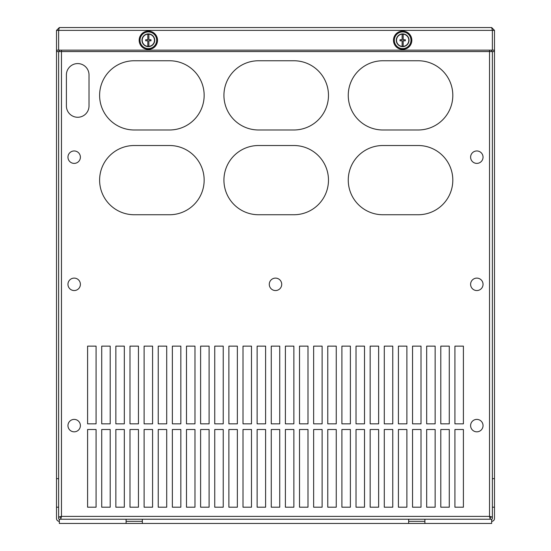<?xml version="1.0" encoding="UTF-8"?>
<svg xmlns="http://www.w3.org/2000/svg" width="551" height="551" viewBox="0 0 551 551"><rect width="100%" height="100%" fill="white"/><g stroke="black" fill="none" stroke-linecap="round" stroke-linejoin="round"><path stroke-width="0.83" d="M491.809 51.567A2.266 2.266 0 0 1 491.664 51.567L491.664 50.155M491.664 519.214L424.904 519.214L424.904 523.45L491.664 523.45L491.664 519.214A0.709 0.709 0 0 0 492.367 518.505L492.367 507.202L494.488 507.202L494.488 51.567L489.543 51.567L489.543 50.155M408.656 521.329L424.904 521.329L408.656 521.329M424.904 519.214L408.656 519.214L408.656 523.45L424.904 523.45M142.344 521.329L126.096 521.329L142.344 521.329M58.633 507.202L58.633 478.654L56.512 478.654L56.512 507.202L58.633 507.202L58.633 518.505A0.709 0.709 0 0 0 59.336 519.214L126.096 519.214L126.096 523.45L408.656 523.45M59.336 519.214L59.336 523.45L126.096 523.45M59.336 27.55L56.512 30.374L58.633 30.374L59.336 27.55L491.664 27.55L492.367 30.374L58.633 30.374L58.633 50.155L56.512 50.155L56.512 51.567A2.121 2.121 0 0 1 57.049 50.155M59.336 50.155L59.336 51.567A2.259 2.259 0 0 1 59.198 51.567M56.512 507.202L56.512 518.505A2.824 2.824 0 0 0 59.336 521.329M56.512 478.654L56.512 51.567L58.633 51.567L58.633 478.654M142.344 523.45L142.344 519.214L408.656 519.214M142.344 519.214L126.096 519.214M494.488 507.202L494.488 518.505A2.824 2.824 0 0 1 491.664 521.329M492.367 507.202L492.367 478.654L494.488 478.654M492.367 478.654L492.367 51.567M491.664 27.55L494.488 30.374L492.367 30.374L492.367 50.155L494.488 50.155L494.488 51.567A2.121 2.121 0 0 0 493.951 50.155M148.343 46.408A6.144 6.144 0 0 0 154.494 40.264A6.144 6.144 0 0 0 147.82 34.141A6.144 6.144 0 0 0 142.199 40.264A6.144 6.144 0 0 0 148.343 46.408M402.657 46.408A6.144 6.144 0 0 0 408.801 40.264A6.144 6.144 0 0 0 402.127 34.141A6.144 6.144 0 0 0 396.506 40.264A6.144 6.144 0 0 0 402.657 46.408M454.926 346.138L454.926 423.843L463.405 423.843L463.405 346.138L454.926 346.138M454.926 429.498L454.926 507.202L463.405 507.202L463.405 429.498L454.926 429.498M440.8 346.138L440.8 423.843L449.279 423.843L449.279 346.138L440.8 346.138M440.8 429.498L440.8 507.202L449.279 507.202L449.279 429.498L440.8 429.498M426.674 346.138L426.674 423.843L435.145 423.843L435.145 346.138L426.674 346.138M426.674 429.498L426.674 507.202L435.145 507.202L435.145 429.498L426.674 429.498M412.541 346.138L412.541 423.843L421.019 423.843L421.019 346.138L412.541 346.138M412.541 429.498L412.541 507.202L421.019 507.202L421.019 429.498L412.541 429.498M398.414 346.138L398.414 423.843L406.893 423.843L406.893 346.138L398.414 346.138M398.414 429.498L398.414 507.202L406.893 507.202L406.893 429.498L398.414 429.498M384.288 346.138L384.288 423.843L392.767 423.843L392.767 346.138L384.288 346.138M384.288 429.498L384.288 507.202L392.767 507.202L392.767 429.498L384.288 429.498M370.162 346.138L370.162 423.843L378.633 423.843L378.633 346.138L370.162 346.138M370.162 429.498L370.162 507.202L378.633 507.202L378.633 429.498L370.162 429.498M356.029 346.138L356.029 423.843L364.507 423.843L364.507 346.138L356.029 346.138M356.029 429.498L356.029 507.202L364.507 507.202L364.507 429.498L356.029 429.498M341.902 346.138L341.902 423.843L350.381 423.843L350.381 346.138L341.902 346.138M341.902 429.498L341.902 507.202L350.381 507.202L350.381 429.498L341.902 429.498M327.776 346.138L327.776 423.843L336.255 423.843L336.255 346.138L327.776 346.138M327.776 429.498L327.776 507.202L336.255 507.202L336.255 429.498L327.776 429.498M313.643 346.138L313.643 423.843L322.121 423.843L322.121 346.138L313.643 346.138M313.643 429.498L313.643 507.202L322.121 507.202L322.121 429.498L313.643 429.498M299.517 346.138L299.517 423.843L307.995 423.843L307.995 346.138L299.517 346.138M299.517 429.498L299.517 507.202L307.995 507.202L307.995 429.498L299.517 429.498M285.39 346.138L285.39 423.843L293.869 423.843L293.869 346.138L285.39 346.138M285.39 429.498L285.39 507.202L293.869 507.202L293.869 429.498L285.39 429.498M271.264 346.138L271.264 423.843L279.736 423.843L279.736 346.138L271.264 346.138M271.264 429.498L271.264 507.202L279.736 507.202L279.736 429.498L271.264 429.498M257.131 346.138L257.131 423.843L265.61 423.843L265.61 346.138L257.131 346.138M257.131 429.498L257.131 507.202L265.61 507.202L265.61 429.498L257.131 429.498M243.005 346.138L243.005 423.843L251.483 423.843L251.483 346.138L243.005 346.138M243.005 429.498L243.005 507.202L251.483 507.202L251.483 429.498L243.005 429.498M228.879 346.138L228.879 423.843L237.357 423.843L237.357 346.138L228.879 346.138M228.879 429.498L228.879 507.202L237.357 507.202L237.357 429.498L228.879 429.498M214.745 346.138L214.745 423.843L223.224 423.843L223.224 346.138L214.745 346.138M214.745 429.498L214.745 507.202L223.224 507.202L223.224 429.498L214.745 429.498M200.619 346.138L200.619 423.843L209.098 423.843L209.098 346.138L200.619 346.138M200.619 429.498L200.619 507.202L209.098 507.202L209.098 429.498L200.619 429.498M186.493 346.138L186.493 423.843L194.971 423.843L194.971 346.138L186.493 346.138M186.493 429.498L186.493 507.202L194.971 507.202L194.971 429.498L186.493 429.498M172.367 346.138L172.367 423.843L180.838 423.843L180.838 346.138L172.367 346.138M172.367 429.498L172.367 507.202L180.838 507.202L180.838 429.498L172.367 429.498M158.233 346.138L158.233 423.843L166.712 423.843L166.712 346.138L158.233 346.138M158.233 429.498L158.233 507.202L166.712 507.202L166.712 429.498L158.233 429.498M144.107 346.138L144.107 423.843L152.586 423.843L152.586 346.138L144.107 346.138M144.107 429.498L144.107 507.202L152.586 507.202L152.586 429.498L144.107 429.498M129.981 346.138L129.981 423.843L138.459 423.843L138.459 346.138L129.981 346.138M129.981 429.498L129.981 507.202L138.459 507.202L138.459 429.498L129.981 429.498M115.855 346.138L115.855 423.843L124.326 423.843L124.326 346.138L115.855 346.138M115.855 429.498L115.855 507.202L124.326 507.202L124.326 429.498L115.855 429.498M101.721 346.138L101.721 423.843L110.2 423.843L110.2 346.138L101.721 346.138M101.721 429.498L101.721 507.202L110.2 507.202L110.2 429.498L101.721 429.498M87.595 346.138L87.595 423.843L96.074 423.843L96.074 346.138L87.595 346.138M87.595 429.498L87.595 507.202L96.074 507.202L96.074 429.498L87.595 429.498M80.391 157.18A6.219 6.219 0 0 0 74.171 150.96A6.219 6.219 0 0 0 67.959 157.18A6.219 6.219 0 0 0 74.171 163.392A6.219 6.219 0 0 0 80.391 157.18M80.391 284.33A6.219 6.219 0 0 0 74.171 278.11A6.219 6.219 0 0 0 67.959 284.33A6.219 6.219 0 0 0 74.171 290.549A6.219 6.219 0 0 0 80.391 284.33M281.719 284.33A6.219 6.219 0 0 0 275.5 278.11A6.219 6.219 0 0 0 269.281 284.33A6.219 6.219 0 0 0 275.5 290.549A6.219 6.219 0 0 0 281.719 284.33M80.391 425.613A6.219 6.219 0 0 0 74.171 419.394A6.219 6.219 0 0 0 67.959 425.613A6.219 6.219 0 0 0 74.171 431.826A6.219 6.219 0 0 0 80.391 425.613M483.041 157.18A6.219 6.219 0 0 0 476.829 150.96A6.219 6.219 0 0 0 470.609 157.18A6.219 6.219 0 0 0 476.829 163.392A6.219 6.219 0 0 0 483.041 157.18M483.041 284.33A6.219 6.219 0 0 0 476.829 278.11A6.219 6.219 0 0 0 470.609 284.33A6.219 6.219 0 0 0 476.829 290.549A6.219 6.219 0 0 0 483.041 284.33M483.041 425.613A6.219 6.219 0 0 0 476.829 419.394A6.219 6.219 0 0 0 470.609 425.613A6.219 6.219 0 0 0 476.829 431.826A6.219 6.219 0 0 0 483.041 425.613M418.195 214.745A34.617 34.617 0 0 0 452.812 180.136A34.617 34.617 0 0 0 418.195 145.519L382.876 145.519A34.617 34.617 0 0 0 348.26 180.136A34.617 34.617 0 0 0 382.876 214.745L418.195 214.745M293.869 214.745A34.617 34.617 0 0 0 328.479 180.136A34.617 34.617 0 0 0 293.869 145.519L258.543 145.519A34.617 34.617 0 0 0 223.933 180.136A34.617 34.617 0 0 0 258.543 214.745L293.869 214.745M169.536 214.745A34.617 34.617 0 0 0 204.152 180.136A34.617 34.617 0 0 0 169.536 145.519L134.217 145.519A34.617 34.617 0 0 0 99.607 180.136A34.617 34.617 0 0 0 134.217 214.745L169.536 214.745M418.195 129.981A34.617 34.617 0 0 0 452.812 95.364A34.617 34.617 0 0 0 418.195 60.755L382.876 60.755A34.617 34.617 0 0 0 348.26 95.364A34.617 34.617 0 0 0 382.876 129.981L418.195 129.981M293.869 129.981A34.617 34.617 0 0 0 328.479 95.364A34.617 34.617 0 0 0 293.869 60.755L258.543 60.755A34.617 34.617 0 0 0 223.933 95.364A34.617 34.617 0 0 0 258.543 129.981L293.869 129.981M169.536 129.981A34.617 34.617 0 0 0 204.152 95.364A34.617 34.617 0 0 0 169.536 60.755L134.217 60.755A34.617 34.617 0 0 0 99.607 95.364A34.617 34.617 0 0 0 134.217 129.981L169.536 129.981M89.007 74.881A11.302 11.302 0 0 0 77.705 63.579A11.302 11.302 0 0 0 66.402 74.881L66.402 105.964A11.302 11.302 0 0 0 77.705 117.267A11.302 11.302 0 0 0 89.007 105.964L89.007 74.881M61.457 50.155L61.457 516.383L60.755 519.214L60.755 517.093L58.633 517.093L61.457 516.383L60.755 517.093L61.457 516.383L489.543 516.383L490.245 517.093L490.245 519.214L489.543 516.383L489.543 51.567L58.633 51.567M490.245 517.093L489.543 516.383L492.367 517.093L490.245 517.093M402.45 49.363L402.333 49.445A9.181 9.181 0 0 1 402.127 49.432L401.424 49.37A9.181 9.181 0 0 1 401.224 49.335L400.536 49.197A9.181 9.181 0 0 1 400.336 49.149L399.661 48.949A9.181 9.181 0 0 1 399.468 48.881L398.821 48.612A9.181 9.181 0 0 1 398.635 48.522L398.015 48.192A9.181 9.181 0 0 1 397.836 48.089L397.25 47.689A9.181 9.181 0 0 1 397.092 47.572L396.548 47.124A9.181 9.181 0 0 1 396.396 46.987L395.9 46.484A9.181 9.181 0 0 1 395.763 46.332L395.315 45.788A9.181 9.181 0 0 1 395.198 45.623L394.805 45.037A9.181 9.181 0 0 1 394.702 44.858L394.371 44.238A9.181 9.181 0 0 1 394.289 44.052L394.02 43.398A9.181 9.181 0 0 1 393.958 43.212L393.751 42.53A9.181 9.181 0 0 1 393.71 42.337L393.572 41.642A9.181 9.181 0 0 1 393.545 41.442L393.483 40.74A9.181 9.181 0 0 1 393.476 40.533L393.483 39.83A9.181 9.181 0 0 1 393.49 39.631L393.566 38.928A9.181 9.181 0 0 1 393.6 38.728L393.745 38.033A9.181 9.181 0 0 1 393.8 37.84L394.006 37.165A9.181 9.181 0 0 1 394.082 36.972L394.358 36.325A9.181 9.181 0 0 1 394.447 36.146L395.163 34.954A9.181 9.181 0 0 1 395.281 34.796L395.721 34.245A9.181 9.181 0 0 1 395.859 34.093L396.348 33.59A9.181 9.181 0 0 1 396.5 33.453L397.044 32.998A9.181 9.181 0 0 1 397.202 32.874L397.788 32.475A9.181 9.181 0 0 1 397.96 32.371L398.58 32.034A9.181 9.181 0 0 1 398.759 31.944L399.413 31.676A9.181 9.181 0 0 1 399.606 31.607L400.281 31.393A9.181 9.181 0 0 1 400.474 31.345L401.162 31.2A9.181 9.181 0 0 1 401.569 31.145L402.271 31.09A9.181 9.181 0 0 1 402.471 31.083L403.18 31.097A9.181 9.181 0 0 1 403.38 31.111L404.083 31.193A9.181 9.181 0 0 1 404.282 31.228L404.971 31.379A9.181 9.181 0 0 1 405.164 31.435L405.839 31.648A9.181 9.181 0 0 1 406.025 31.724L406.672 32.006A9.181 9.181 0 0 1 406.852 32.096L407.471 32.447A9.181 9.181 0 0 1 407.637 32.55L408.215 32.957L407.637 32.55M408.215 32.957L408.215 32.957A9.181 9.181 0 0 1 408.374 33.081L409.393 34.024A9.181 9.181 0 0 1 409.531 34.176L409.978 34.72A9.181 9.181 0 0 1 410.096 34.885L410.488 35.471A9.181 9.181 0 0 1 410.591 35.65L410.922 36.27A9.181 9.181 0 0 1 411.012 36.456L411.28 37.11A9.181 9.181 0 0 1 411.342 37.296L411.549 37.971A9.181 9.181 0 0 1 411.597 38.171L411.728 38.866A9.181 9.181 0 0 1 411.755 39.066L411.824 39.768A9.181 9.181 0 0 1 411.831 39.968L411.831 40.678A9.181 9.181 0 0 1 411.817 40.877L411.742 41.58A9.181 9.181 0 0 1 411.714 41.78L411.569 42.468A9.181 9.181 0 0 1 411.514 42.668L411.308 43.343A9.181 9.181 0 0 1 411.239 43.529L410.963 44.183A9.181 9.181 0 0 1 410.874 44.362L410.536 44.982A9.181 9.181 0 0 1 410.426 45.154L410.027 45.74A9.181 9.181 0 0 1 409.91 45.898L409.455 46.442A9.181 9.181 0 0 1 409.317 46.587L408.808 47.083A9.181 9.181 0 0 1 408.656 47.214L408.105 47.655A9.181 9.181 0 0 1 407.94 47.772L407.347 48.157A9.181 9.181 0 0 1 407.175 48.261L406.548 48.584A9.181 9.181 0 0 1 406.363 48.667L405.708 48.929A9.181 9.181 0 0 1 405.515 48.991L404.833 49.184A9.181 9.181 0 0 1 404.641 49.232L403.242 49.432A9.181 9.181 0 0 1 403.036 49.438L402.939 49.376M402.802 49.273L402.333 49.445M410.027 45.74L410.426 45.154M408.374 33.081L409.393 34.024M409.531 34.176L409.978 34.72M410.096 34.885L410.488 35.471M410.591 35.65L410.922 36.27M411.012 36.456L411.28 37.11M411.342 37.296L411.549 37.971M411.597 38.171L411.728 38.866M411.755 39.066L411.824 39.768M411.831 39.968L411.831 40.678M411.817 40.877L411.742 41.58M411.714 41.78L411.569 42.468M411.514 42.668L411.308 43.343M411.239 43.529L410.963 44.183M410.874 44.362L410.536 44.982M409.91 45.898L409.455 46.442M409.317 46.587L408.808 47.083M408.656 47.214L408.105 47.655M407.94 47.772L407.347 48.157M407.175 48.261L406.548 48.584M406.363 48.667L405.708 48.929M405.515 48.991L404.833 49.184M404.641 49.232L403.242 49.432A9.181 9.181 0 0 1 403.036 49.438L402.685 49.197M402.127 49.432L401.424 49.37M401.224 49.335L400.536 49.197M400.336 49.149L399.661 48.949M399.468 48.881L398.821 48.612M398.635 48.522L398.015 48.192M397.836 48.089L397.25 47.689M397.092 47.572L396.548 47.124M396.396 46.987L395.9 46.484M395.763 46.332L395.315 45.788M395.198 45.623L394.805 45.037M394.702 44.858L394.371 44.238M394.289 44.052L394.02 43.398M393.958 43.212L393.751 42.53M393.71 42.337L393.572 41.642M393.545 41.442L393.483 40.74M393.476 40.533L393.483 39.83M393.49 39.631L393.566 38.928M393.6 38.728L393.745 38.033M393.8 37.84L394.006 37.165M394.082 36.972L394.358 36.325M394.447 36.146L395.163 34.954M395.281 34.796L395.721 34.245M395.859 34.093L396.348 33.59M396.5 33.453L397.044 32.998M397.202 32.874L397.788 32.475M397.96 32.371L398.58 32.034M398.759 31.944L399.413 31.676M399.606 31.607L400.281 31.393M400.474 31.345L401.162 31.2M401.569 31.145L402.271 31.09A9.181 9.181 0 0 1 402.471 31.083M403.38 31.111L404.083 31.193M404.282 31.228L404.971 31.379M405.164 31.435L405.839 31.648M406.025 31.724L406.672 32.006M406.852 32.096L407.471 32.447M402.657 31.93A8.334 8.334 0 0 1 410.991 40.264A8.334 8.334 0 0 1 402.657 48.598A8.334 8.334 0 0 1 394.316 40.264A8.334 8.334 0 0 1 402.657 31.93M402.657 33.907A6.357 6.357 0 0 0 396.293 40.264A6.357 6.357 0 0 0 402.657 46.621A6.357 6.357 0 0 0 409.014 40.264A6.357 6.357 0 0 0 402.657 33.907M403.18 39.734L403.18 34.141L403.18 39.734L405.302 39.734L405.302 40.795L403.18 40.795L403.18 44.748M402.127 39.734L402.127 34.141L402.127 39.734L400.005 39.734L400.005 40.795L402.127 40.795L402.127 46.387L402.127 40.795M403.18 40.795L403.18 46.387M148.143 49.363L148.026 49.445A9.181 9.181 0 0 1 147.82 49.432L147.117 49.37A9.181 9.181 0 0 1 146.917 49.335L146.229 49.197A9.181 9.181 0 0 1 146.029 49.149L145.354 48.949A9.181 9.181 0 0 1 145.161 48.881L144.514 48.612A9.181 9.181 0 0 1 144.328 48.522L143.708 48.192A9.181 9.181 0 0 1 143.529 48.089L142.943 47.689A9.181 9.181 0 0 1 142.785 47.572L142.241 47.124A9.181 9.181 0 0 1 142.089 46.987L141.593 46.484A9.181 9.181 0 0 1 141.455 46.332L141.008 45.788A9.181 9.181 0 0 1 140.891 45.623L140.498 45.037A9.181 9.181 0 0 1 140.395 44.858L140.064 44.238A9.181 9.181 0 0 1 139.982 44.052L139.713 43.398A9.181 9.181 0 0 1 139.644 43.212L139.444 42.53A9.181 9.181 0 0 1 139.396 42.337L139.265 41.642A9.181 9.181 0 0 1 139.238 41.442L139.176 40.74A9.181 9.181 0 0 1 139.169 40.533L139.176 39.83A9.181 9.181 0 0 1 139.183 39.631L139.258 38.928A9.181 9.181 0 0 1 139.293 38.728L139.437 38.033A9.181 9.181 0 0 1 139.493 37.84L139.699 37.165A9.181 9.181 0 0 1 139.775 36.972L140.05 36.325A9.181 9.181 0 0 1 140.14 36.146L140.849 34.954A9.181 9.181 0 0 1 140.973 34.796L141.414 34.245A9.181 9.181 0 0 1 141.545 34.093L142.041 33.59A9.181 9.181 0 0 1 142.192 33.453L142.737 32.998A9.181 9.181 0 0 1 142.895 32.874L143.48 32.475A9.181 9.181 0 0 1 143.653 32.371L144.272 32.034A9.181 9.181 0 0 1 144.452 31.944L145.106 31.676A9.181 9.181 0 0 1 145.292 31.607L145.967 31.393A9.181 9.181 0 0 1 146.167 31.345L146.855 31.2A9.181 9.181 0 0 1 147.255 31.145L147.964 31.09A9.181 9.181 0 0 1 148.164 31.083L148.873 31.097A9.181 9.181 0 0 1 149.073 31.111L149.776 31.193A9.181 9.181 0 0 1 149.975 31.228L150.664 31.379A9.181 9.181 0 0 1 150.857 31.435L151.532 31.648A9.181 9.181 0 0 1 151.718 31.724L152.365 32.006A9.181 9.181 0 0 1 152.544 32.096L153.164 32.447A9.181 9.181 0 0 1 153.33 32.55L153.908 32.957L153.33 32.55M153.908 32.957L153.908 32.957A9.181 9.181 0 0 1 154.066 33.081L155.086 34.024A9.181 9.181 0 0 1 155.224 34.176L155.671 34.72A9.181 9.181 0 0 1 155.788 34.885L156.181 35.471A9.181 9.181 0 0 1 156.284 35.65L156.615 36.27A9.181 9.181 0 0 1 156.698 36.456L156.966 37.11A9.181 9.181 0 0 1 157.035 37.296L157.242 37.971A9.181 9.181 0 0 1 157.29 38.171L157.421 38.866A9.181 9.181 0 0 1 157.448 39.066L157.517 39.768A9.181 9.181 0 0 1 157.524 39.968L157.517 40.678A9.181 9.181 0 0 1 157.51 40.877L157.434 41.58A9.181 9.181 0 0 1 157.407 41.78L157.262 42.468A9.181 9.181 0 0 1 157.207 42.668L157.001 43.343A9.181 9.181 0 0 1 156.932 43.529L156.656 44.183A9.181 9.181 0 0 1 156.567 44.362L156.222 44.982A9.181 9.181 0 0 1 156.119 45.154L155.719 45.74A9.181 9.181 0 0 1 155.596 45.898L155.141 46.442A9.181 9.181 0 0 1 155.01 46.587L154.5 47.083A9.181 9.181 0 0 1 154.349 47.214L153.798 47.655A9.181 9.181 0 0 1 153.633 47.772L153.04 48.157A9.181 9.181 0 0 1 152.868 48.261L152.241 48.584A9.181 9.181 0 0 1 152.055 48.667L151.394 48.929A9.181 9.181 0 0 1 151.208 48.991L150.526 49.184A9.181 9.181 0 0 1 150.327 49.232L148.935 49.432A9.181 9.181 0 0 1 148.729 49.438L148.632 49.376M148.494 49.273L148.026 49.445M155.719 45.74L156.119 45.154M154.066 33.081L155.086 34.024M155.224 34.176L155.671 34.72M155.788 34.885L156.181 35.471M156.284 35.65L156.615 36.27M156.698 36.456L156.966 37.11M157.035 37.296L157.242 37.971M157.29 38.171L157.421 38.866M157.448 39.066L157.517 39.768M157.524 39.968L157.517 40.678M157.51 40.877L157.434 41.58M157.407 41.78L157.262 42.468M157.207 42.668L157.001 43.343M156.932 43.529L156.656 44.183M156.567 44.362L156.222 44.982M155.596 45.898L155.141 46.442M155.01 46.587L154.5 47.083M154.349 47.214L153.798 47.655M153.633 47.772L153.04 48.157M152.868 48.261L152.241 48.584M152.055 48.667L151.394 48.929M151.208 48.991L150.526 49.184M150.327 49.232L148.935 49.432A9.181 9.181 0 0 1 148.729 49.438L148.377 49.197M147.82 49.432L147.117 49.37M146.917 49.335L146.229 49.197M146.029 49.149L145.354 48.949M145.161 48.881L144.514 48.612M144.328 48.522L143.708 48.192M143.529 48.089L142.943 47.689M142.785 47.572L142.241 47.124M142.089 46.987L141.593 46.484M141.455 46.332L141.008 45.788M140.891 45.623L140.498 45.037M140.395 44.858L140.064 44.238M139.982 44.052L139.713 43.398M139.644 43.212L139.444 42.53M139.396 42.337L139.265 41.642M139.238 41.442L139.176 40.74M139.169 40.533L139.176 39.83M139.183 39.631L139.258 38.928M139.293 38.728L139.437 38.033M139.493 37.84L139.699 37.165M139.775 36.972L140.05 36.325M140.14 36.146L140.849 34.954M140.973 34.796L141.414 34.245M141.545 34.093L142.041 33.59M142.192 33.453L142.737 32.998M142.895 32.874L143.48 32.475M143.653 32.371L144.272 32.034M144.452 31.944L145.106 31.676M145.292 31.607L145.967 31.393M146.167 31.345L146.855 31.2M147.255 31.145L147.964 31.09A9.181 9.181 0 0 1 148.164 31.083M149.073 31.111L149.776 31.193M149.975 31.228L150.664 31.379M150.857 31.435L151.532 31.648M151.718 31.724L152.365 32.006M152.544 32.096L153.164 32.447M148.343 31.93A8.334 8.334 0 0 1 156.684 40.264A8.334 8.334 0 0 1 148.343 48.598A8.334 8.334 0 0 1 140.009 40.264A8.334 8.334 0 0 1 148.343 31.93M148.343 33.907A6.357 6.357 0 0 0 141.986 40.264A6.357 6.357 0 0 0 148.343 46.621A6.357 6.357 0 0 0 154.707 40.264A6.357 6.357 0 0 0 148.343 33.907M148.873 39.734L148.873 34.141L148.873 39.734L150.995 39.734L150.995 40.795L148.873 40.795L148.873 44.748M147.82 39.734L147.82 34.141L147.82 39.734L145.698 39.734L145.698 40.795L147.82 40.795L147.82 46.387L147.82 40.795M148.873 40.795L148.873 46.387M56.512 30.374L56.512 50.155M492.367 50.155L58.633 50.155M494.488 30.374L494.488 50.155"/></g></svg>
